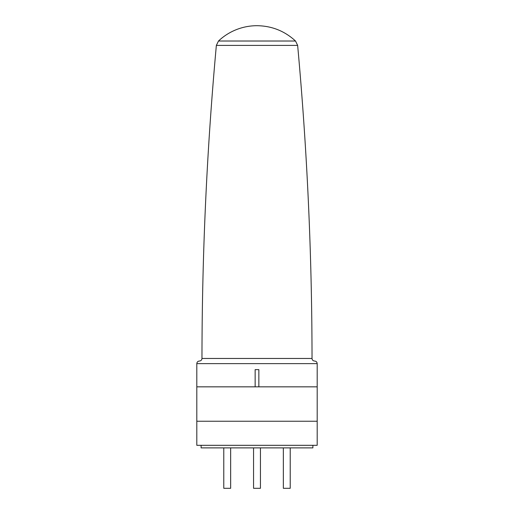 <?xml version="1.0" encoding="UTF-8"?>
<svg xmlns="http://www.w3.org/2000/svg" width="514" height="514" viewBox="0 0 514 514"><rect width="100%" height="100%" fill="white"/><g stroke="black" fill="none" stroke-linecap="round" stroke-linejoin="round"><path stroke-width="0.77" d="M317.189 363.623L317.189 386.836L258.857 386.836L258.857 369.643L255.143 369.643L255.143 386.836L196.811 386.836L196.811 421.229L317.189 421.229L196.811 421.229L196.811 445.31L317.189 445.31L317.189 386.836L196.811 386.836L196.811 363.623C196.965 362.055 197.826 361.194 199.387 361.04L199.393 361.04C200.955 360.892 201.816 360.031 201.97 358.464L312.03 358.464C312.184 360.031 313.045 360.892 314.607 361.04C316.174 361.194 317.035 362.055 317.189 363.623L196.811 363.623M295.518 41.017C284.627 31.001 271.79 25.893 257 25.7A56.084 56.084 0 0 0 218.482 41.017L295.518 41.017L297.645 45.393L216.355 45.393C206.846 149.529 202.053 253.89 201.97 358.464M260.437 447.887L260.437 488.3L253.563 488.3L253.563 447.887M230.651 447.887L230.651 488.3L223.776 488.3L223.776 447.887M290.224 447.887L290.224 488.3L283.349 488.3L283.349 447.887M312.891 445.31L312.891 447.887L201.109 447.887L201.109 445.31M297.645 45.393C307.154 149.529 311.947 253.89 312.03 358.464M218.482 41.017L216.355 45.393"/></g></svg>
